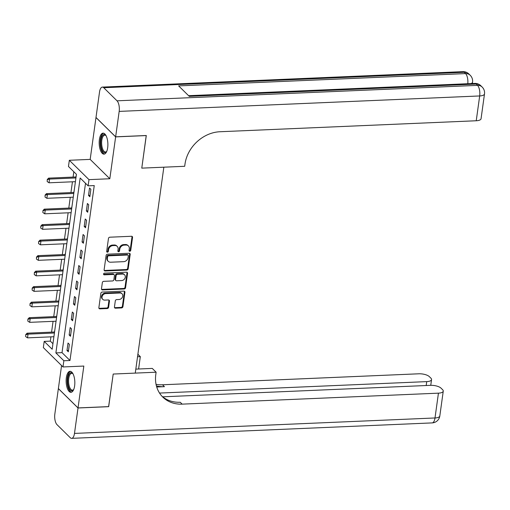 <?xml version="1.0" encoding="UTF-8"?>
<svg xmlns="http://www.w3.org/2000/svg" width="510" height="510" viewBox="0 0 510 510"><rect width="100%" height="100%" fill="white"/><g stroke="black" fill="none" stroke-linecap="round" stroke-linejoin="round"><path stroke-width="0.76" d="M129.782 251.264A0.924 0.771 134.6 0 0 130.745 250.372L132.543 237.437A1.32 1.103 134.6 0 0 131.504 236.27L109.841 237.201A1.32 1.103 134.6 0 0 108.464 238.47L106.673 251.404A0.924 0.771 134.6 0 0 108.356 251.334L108.592 249.658A4.233 3.525 134.6 0 1 112.984 245.597L114.788 245.52A4.233 3.525 134.6 0 1 117.217 246.4A4.233 3.525 134.6 0 1 118.097 249.25L117.867 250.926A0.924 0.771 134.6 0 0 119.55 250.856L119.786 249.18A4.233 3.525 134.6 0 1 124.172 245.119L125.983 245.042A4.233 3.525 134.6 0 1 128.412 245.922A4.233 3.525 134.6 0 1 129.291 248.772L129.062 250.448A0.924 0.771 134.6 0 0 129.782 251.264M129.068 250.729A0.924 0.771 134.6 0 0 130.216 249.849L132.007 236.914A1.32 1.103 134.6 0 0 131.943 236.34M106.679 251.685A0.924 0.771 134.6 0 0 107.827 250.812L108.056 249.135L108.592 249.658M117.874 251.207A0.924 0.771 134.6 0 0 119.021 250.333L119.251 248.657L119.786 249.18M74.626 385.885A10.512 4.335 -92.5 0 0 70.029 371.305A10.512 4.335 -92.5 0 0 66.338 377.725A10.512 4.335 -92.5 0 0 70.928 392.305A10.512 4.335 -92.5 0 0 74.626 385.885M107.674 147.721A10.512 4.335 -92.5 0 0 103.077 133.142A10.512 4.335 -92.5 0 0 99.386 139.555A10.512 4.335 -92.5 0 0 103.976 154.141A10.512 4.335 -92.5 0 0 107.674 147.721M114.45 307.02A1.32 1.103 134.6 0 0 115.483 308.187L121.565 307.925A1.32 1.103 134.6 0 0 122.935 306.657L124.931 292.287A1.32 1.103 134.6 0 0 123.892 291.127L102.23 292.051A1.32 1.103 134.6 0 0 100.859 293.32L98.864 307.689A1.32 1.103 134.6 0 0 99.896 308.856L107.24 308.537A1.32 1.103 134.6 0 0 108.611 307.269L109.465 301.123A1.32 1.103 134.6 0 0 108.432 299.956L104.792 300.109A3.538 2.945 134.6 0 1 102.759 299.376A3.538 2.945 134.6 0 1 102.395 295.825A3.538 2.945 134.6 0 1 105.691 293.601L119.958 292.989A3.538 2.945 134.6 0 1 121.986 293.722A3.538 2.945 134.6 0 1 122.349 297.279A3.538 2.945 134.6 0 1 119.053 299.504L116.675 299.606A1.32 1.103 134.6 0 0 115.305 300.874L114.45 307.02M63.852 360.748L62.991 366.951L43.337 347.59L44.198 341.388L52.167 349.235L76.436 174.331L68.468 166.483L69.328 160.28L88.982 179.641L88.122 185.844L80.153 177.996L55.883 352.901L63.852 360.748L69.978 360.487L94.248 185.583L88.122 185.844M108.611 406.61L113.201 374.047L108.681 406.61L78.024 407.923L83.831 366.059L62.991 366.951M135.826 369.119L152.267 368.418L156.117 372.211L113.201 374.047L135.271 373.103L163.844 167.191L141.774 168.134L184.69 166.292L184.996 164.061A33.685 28.056 -45.4 0 1 219.957 131.739L476.238 120.755L479.68 95.95L119.174 111.397L115.642 136.82L95.995 117.459L99.52 92.029A8.083 3.334 -92.5 0 1 102.363 87.095L462.87 71.649A8.083 3.334 87.5 0 1 464.247 72.286L103.74 87.726A8.083 3.334 -92.5 0 0 102.363 87.095M146.23 135.513L141.774 168.134L146.3 135.507L115.642 136.82M146.287 135.571L115.636 136.884L95.982 117.523L90.174 159.388L69.328 160.28M90.174 159.388L109.822 178.749L115.636 136.884M109.822 178.749L88.982 179.641M126.818 270.058A1.32 1.103 134.6 0 0 128.189 268.789L130.184 254.426A1.32 1.103 134.6 0 0 129.151 253.26L107.482 254.184A1.32 1.103 134.6 0 0 106.112 255.453L104.116 269.822A1.32 1.103 134.6 0 0 105.149 270.988L126.818 270.058L126.282 269.535A1.32 1.103 134.6 0 0 127.659 268.266L129.648 253.897A1.32 1.103 134.6 0 0 129.585 253.33M127.557 273.354L125.562 287.723A1.32 1.103 134.6 0 1 124.191 288.991L102.523 289.922A1.32 1.103 134.6 0 1 101.49 288.756L102.344 282.604A1.32 1.103 134.6 0 1 103.715 281.335L112.5 280.959A1.32 1.103 134.6 0 0 113.877 279.69L114.438 275.61A1.32 1.103 134.6 0 0 113.405 274.45L104.257 274.839A0.924 0.771 134.6 0 1 104.493 273.137L126.518 272.193A1.32 1.103 134.6 0 1 127.557 273.354L127.022 272.831L125.033 287.2L125.562 287.723M61.57 365.549L58.376 388.563L78.024 407.923M85.514 183.281L62.016 352.633L69.978 360.487M89.537 187.992L88.504 195.432L89.836 196.739L90.869 189.299L89.537 187.992M87.389 203.496L86.356 210.942L87.682 212.249L88.714 204.803L87.389 203.496M85.234 219L84.201 226.446L85.533 227.753L86.566 220.307L85.234 219M83.085 234.511L82.053 241.95L83.379 243.257L84.411 235.818L83.085 234.511M80.931 250.015L79.898 257.454L81.23 258.761L82.263 251.322L80.931 250.015M78.782 265.519L77.749 272.958L79.076 274.272L80.108 266.826L78.782 265.519M76.627 281.023L75.595 288.469L76.927 289.776L77.96 282.33L76.627 281.023M74.479 296.533L73.446 303.973L74.772 305.28L75.805 297.84L74.479 296.533M72.324 312.037L71.292 319.477L72.624 320.784L73.657 313.344L72.324 312.037M70.176 327.541L69.143 334.981L70.469 336.294L71.502 328.848L70.176 327.541M68.021 343.045L66.988 350.491L68.321 351.798L69.354 344.352L68.021 343.045M73.829 171.768L73.089 177.085M72.439 181.796L70.941 192.589M70.284 197.3L68.786 208.099M68.136 212.804L66.638 223.603M65.981 228.314L64.483 239.107M63.833 243.818L62.335 254.611M61.678 259.322L60.18 270.122M59.53 274.826L58.032 285.625M57.375 290.337L55.877 301.13M55.227 305.841L53.728 316.633M53.072 321.345L51.574 332.144M50.923 336.849L50.331 341.126L52.932 343.689M76.341 174.987L75.984 176.893M75.321 181.668L75.308 182.433M74.192 190.498L73.835 192.398M73.172 197.179L73.159 197.937M72.037 206.002L71.68 207.908M71.017 212.683L71.005 213.441M69.889 221.506L69.532 223.412M68.869 228.187L68.856 228.952M67.734 237.01L67.377 238.916M66.714 243.691L66.702 244.456M65.586 252.52L65.229 254.42M64.566 259.201L64.553 259.96M63.431 268.024L63.074 269.93M62.411 274.705L62.398 275.464M61.283 283.528L60.926 285.434M60.263 290.209L60.25 290.974M59.128 299.032L58.771 300.938M58.108 305.713L58.095 306.478M56.98 314.542L56.623 316.442M55.96 321.224L55.947 321.982M54.825 330.046L54.468 331.953M53.805 336.728L53.792 337.486M50.331 341.126L44.198 341.388M62.016 352.633L55.883 352.901M88.504 195.432L90.021 195.368M86.356 210.942L87.873 210.872M84.201 226.446L85.718 226.383M82.053 241.95L83.57 241.887M79.898 257.454L81.415 257.391M77.749 272.958L79.267 272.895M75.595 288.469L77.112 288.405M73.446 303.973L74.964 303.909M71.292 319.477L72.809 319.413M69.143 334.981L70.66 334.917M66.988 350.491L68.506 350.427M128.412 245.922L127.876 245.399A4.233 3.525 134.6 0 0 125.447 244.519L125.983 245.042M119.251 248.657A4.233 3.525 134.6 0 1 123.643 244.596L125.447 244.519M117.217 246.4L116.688 245.877A4.233 3.525 134.6 0 0 114.259 244.998L114.788 245.52M108.056 249.135A4.233 3.525 134.6 0 1 112.449 245.074L114.259 244.998M104.18 270.396A1.32 1.103 134.6 0 0 104.62 270.466L126.282 269.535M128.31 255.835A0.924 0.771 134.6 0 0 127.589 255.019L108.573 255.835A0.924 0.771 134.6 0 0 107.61 256.721L107.361 258.487A4.233 3.525 134.6 0 0 108.248 261.337A4.233 3.525 134.6 0 0 110.676 262.216L123.675 261.662A4.233 3.525 134.6 0 0 128.067 257.601L128.31 255.835M128.118 255.21L127.589 254.688A0.924 0.771 134.6 0 0 127.054 254.496L127.589 255.019M108.248 261.337L107.712 260.814A4.233 3.525 134.6 0 1 106.832 257.964L107.081 256.198A0.924 0.771 134.6 0 1 108.037 255.312L127.054 254.496M101.554 289.329A1.32 1.103 134.6 0 0 101.994 289.399L123.656 288.469A1.32 1.103 134.6 0 0 125.033 287.2M114.163 274.724L113.634 274.202A1.32 1.103 134.6 0 0 112.876 273.921L103.728 274.316L104.257 274.839M121.616 280.57A3.538 2.945 134.6 0 0 124.918 278.345A3.538 2.945 134.6 0 0 124.555 274.794A3.538 2.945 134.6 0 0 122.521 274.055L117.498 274.272A1.32 1.103 134.6 0 0 116.127 275.54L115.56 279.62A1.32 1.103 134.6 0 0 116.592 280.787L121.616 280.57M124.555 274.794L124.026 274.272A3.538 2.945 134.6 0 0 121.992 273.532L122.521 274.055M115.834 280.513L115.305 279.99A1.32 1.103 134.6 0 1 115.03 279.097L115.591 275.017A1.32 1.103 134.6 0 1 116.968 273.749L121.992 273.532M127.022 272.831A1.32 1.103 134.6 0 0 126.958 272.257M121.986 293.722L121.456 293.199A3.538 2.945 134.6 0 0 119.423 292.466L119.958 292.989M102.759 299.376L102.23 298.854A3.538 2.945 134.6 0 1 101.866 295.296A3.538 2.945 134.6 0 1 105.162 293.078L119.423 292.466M98.927 308.263A1.32 1.103 134.6 0 0 99.367 308.333L106.705 308.014A1.32 1.103 134.6 0 0 108.082 306.746L108.936 300.6A1.32 1.103 134.6 0 0 108.866 300.027M114.514 307.594A1.32 1.103 134.6 0 0 114.954 307.664L121.029 307.402A1.32 1.103 134.6 0 0 122.406 306.134L124.395 291.765A1.32 1.103 134.6 0 0 124.332 291.191M76.086 176.862L75.958 176.906A1.345 1.122 -45.4 0 1 75.576 176.976L48.597 178.137L49.553 179.074L49.036 182.797L75.416 181.668M47.277 179.526L47.175 181.541L47.277 179.526L48.597 178.137M75.933 177.945L49.553 179.074L47.436 179.679M49.036 182.797L47.175 181.541M73.931 192.366L73.803 192.41A1.345 1.122 -45.4 0 1 73.421 192.487L46.448 193.641L47.404 194.584L46.888 198.301L73.268 197.172M45.122 195.03L45.027 197.051L45.122 195.03L46.448 193.641M73.784 193.449L47.404 194.584L45.282 195.19M46.888 198.301L45.027 197.051M71.782 207.87L71.655 207.914A1.345 1.122 -45.4 0 1 71.272 207.991L44.294 209.145L45.25 210.088L44.733 213.811L71.113 212.676M42.974 210.534L42.872 212.555L42.974 210.534L44.294 209.145M71.629 208.96L45.25 210.088L43.133 210.694M44.733 213.811L42.872 212.555M69.628 223.374L69.5 223.418A1.345 1.122 -45.4 0 1 69.118 223.495L42.145 224.649L43.101 225.592L42.585 229.315L68.965 228.187M40.819 226.045L40.724 228.059L40.819 226.045L42.145 224.649M69.481 224.464L43.101 225.592L40.978 226.198M42.585 229.315L40.724 228.059M67.479 238.884L67.352 238.929A1.345 1.122 -45.4 0 1 66.969 238.999L39.99 240.159L40.947 241.096L40.43 244.819L66.81 243.691M38.671 241.549L38.569 243.563L38.671 241.549L39.99 240.159M67.326 239.968L40.947 241.096L38.83 241.702M40.43 244.819L38.569 243.563M106.756 151.33A9.097 3.755 87.5 0 1 106.552 151.623A9.097 3.755 87.5 0 1 101.516 148.486A9.097 3.755 87.5 0 1 101.987 136.355A9.097 3.755 87.5 0 1 105.857 135.424A9.097 3.755 87.5 0 1 106.086 135.698M106.099 135.724A8.421 3.474 -92.5 0 0 104.76 135.156A8.421 3.474 -92.5 0 0 102.784 136.865A8.421 3.474 -92.5 0 0 101.936 146.319A8.421 3.474 -92.5 0 0 105.481 151.986A8.421 3.474 -92.5 0 0 106.768 151.304M103.696 133.218A10.442 4.309 -92.5 0 0 101.611 135.277A10.442 4.309 -92.5 0 0 100.483 146.58A10.442 4.309 -92.5 0 0 104.588 154.007M73.708 389.5A9.097 3.755 87.5 0 1 73.504 389.793A9.097 3.755 87.5 0 1 67.773 382.889A9.097 3.755 87.5 0 1 69.009 374.372A9.097 3.755 87.5 0 1 72.809 373.588A9.097 3.755 87.5 0 1 73.038 373.862M73.051 373.887A8.421 3.474 -92.5 0 0 71.712 373.326A8.421 3.474 -92.5 0 0 68.659 382.781A8.421 3.474 -92.5 0 0 72.433 390.15A8.421 3.474 -92.5 0 0 73.714 389.474M70.648 371.388A10.442 4.309 -92.5 0 0 67.231 383.061A10.442 4.309 -92.5 0 0 71.54 392.171M119.174 111.397A8.083 3.334 -92.5 0 0 117.019 100.814L103.74 87.726M467.785 83.723A8.083 3.334 87.5 0 0 465.573 73.593A8.083 6.732 -45.4 0 1 470.214 75.276L468.888 73.969A8.083 6.732 134.6 0 0 464.247 72.286L465.573 73.593L178.64 85.884L189.261 96.352L476.2 84.061L477.526 85.368A8.083 3.334 87.5 0 1 479.68 95.95A8.083 2.983 7.9 0 0 484.5 93.923A8.083 8.083 0 0 0 482.167 87.051L480.841 85.744A8.083 6.732 134.6 0 0 476.2 84.061A8.083 3.334 87.5 0 0 474.816 83.423L188.592 95.689M484.5 93.923L481.058 118.728A8.083 2.983 -172.1 0 1 476.238 120.755M156.117 372.211L155.805 374.442A33.685 28.056 134.6 0 0 162.824 397.124A33.685 28.056 134.6 0 0 182.159 404.137L438.441 393.159A8.083 2.983 7.9 0 0 443.26 391.132A8.083 2.983 7.9 0 0 442.61 389.704L441.042 388.161A8.083 2.983 7.9 0 0 430.497 385.337L162.677 396.812M137.885 354.246L140.314 356.643L138.599 368.998M78.017 407.987L58.363 388.62L54.838 414.05A8.083 3.334 -92.5 0 0 56.992 424.632L70.265 437.714A8.083 3.334 -92.5 0 0 71.649 438.351A8.083 3.334 -92.5 0 0 74.486 433.411L78.017 407.987L108.675 406.674M137.541 356.758L140.314 356.643M159.534 393.07L426.73 381.62A8.083 2.983 7.9 0 0 431.549 379.593A8.083 2.983 7.9 0 0 430.899 378.165L429.331 376.622A8.083 2.983 7.9 0 0 418.786 373.798L162.505 384.776A33.685 28.056 134.6 0 1 156.047 384.342M156.404 385.892A33.685 28.056 134.6 0 0 164.418 386.663L156.723 386.988M138.675 368.45A33.685 28.056 134.6 0 0 138.828 368.991M161.893 396.155A33.685 28.056 134.6 0 0 180.247 402.256L182.159 404.137M65.325 254.388L65.197 254.433A1.345 1.122 -45.4 0 1 64.815 254.509L37.842 255.663L38.798 256.606L38.282 260.323L64.662 259.195M36.516 257.053L36.42 259.074L36.516 257.053L37.842 255.663M65.178 255.472L38.798 256.606L36.675 257.212M38.282 260.323L36.42 259.074M63.176 269.892L63.049 269.937A1.345 1.122 -45.4 0 1 62.666 270.013L35.687 271.167L36.643 272.11L36.127 275.833L62.507 274.699M34.368 272.557L34.266 274.578L34.368 272.557L35.687 271.167M63.023 270.982L36.643 272.11L34.527 272.716M36.127 275.833L34.266 274.578M61.021 285.396L60.894 285.441A1.345 1.122 -45.4 0 1 60.511 285.517L33.539 286.671L34.495 287.615L33.979 291.337L60.358 290.209M32.213 288.067L32.117 290.082L32.213 288.067L33.539 286.671M60.875 286.486L34.495 287.615L32.372 288.22M33.979 291.337L32.117 290.082M58.873 300.906L58.746 300.951A1.345 1.122 -45.4 0 1 58.363 301.021L31.384 302.181L32.34 303.118L31.824 306.841L58.204 305.713M30.064 303.571L29.962 305.586L30.064 303.571L31.384 302.181M58.72 301.99L32.34 303.118L30.217 303.724M31.824 306.841L29.962 305.586M56.718 316.41L56.591 316.455A1.345 1.122 -45.4 0 1 56.208 316.531L29.236 317.685L30.192 318.629L29.676 322.345L56.055 321.217M27.91 319.075L27.808 321.096L27.91 319.075L29.236 317.685M56.572 317.494L30.192 318.629L28.069 319.234M29.676 322.345L27.808 321.096M54.57 331.914L54.443 331.959A1.345 1.122 -45.4 0 1 54.06 332.036L27.081 333.189L28.037 334.133L27.521 337.856L53.901 336.721M25.761 334.579L25.659 336.6L25.761 334.579L27.081 333.189M54.417 333.005L28.037 334.133L25.914 334.738M27.521 337.856L25.659 336.6M130.216 249.849L130.745 250.372M107.827 250.812L108.356 251.334M119.021 250.333L119.55 250.856M123.643 244.596L124.172 245.119M112.449 245.074L112.984 245.597M132.007 236.914L132.543 237.437M104.62 270.466L105.149 270.988M129.648 253.897L130.184 254.426M127.659 268.266L128.189 268.789M108.037 255.312L108.573 255.835M107.081 256.198L107.61 256.721M106.832 257.964L107.361 258.487M123.656 288.469L124.191 288.991M101.994 289.399L102.523 289.922M112.876 273.921L113.405 274.45M116.968 273.749L117.498 274.272M115.591 275.017L116.127 275.54M115.03 279.097L115.56 279.62M105.162 293.078L105.691 293.601M108.936 300.6L109.465 301.123M108.082 306.746L108.611 307.269M106.705 308.014L107.24 308.537M99.367 308.333L99.896 308.856M124.395 291.765L124.931 292.287M122.406 306.134L122.935 306.657M121.029 307.402L121.565 307.925M114.954 307.664L115.483 308.187M75.576 176.976L76.009 177.403M73.421 192.487L73.854 192.907M71.272 207.991L71.706 208.418M69.118 223.495L69.551 223.922M66.969 238.999L67.403 239.426M117.019 100.814L477.526 85.368A8.083 6.732 -45.4 0 1 482.167 87.051M471.004 83.589A8.083 2.983 7.9 0 0 472.547 82.148A8.083 8.083 0 0 0 470.214 75.276M164.418 386.663L162.505 384.776M74.486 433.411L434.998 417.97L438.441 393.159M426.188 385.522L426.73 381.62M434.998 417.97A8.083 3.334 87.5 0 1 432.155 422.905A8.083 8.083 0 0 0 439.818 415.937A8.083 2.983 -172.1 0 1 434.998 417.97M64.815 254.509L65.248 254.93M62.666 270.013L63.1 270.44M60.511 285.517L60.945 285.944M58.363 301.021L58.797 301.448M56.208 316.531L56.642 316.952M54.06 332.036L54.493 332.463M472.356 83.532L472.547 82.148M468.888 73.969A8.083 8.083 0 0 0 462.87 71.649M480.841 85.744A8.083 8.083 0 0 0 474.816 83.423M430.752 385.324L431.549 379.593M71.649 438.351L432.155 422.905M439.818 415.937L443.26 391.132"/></g></svg>

